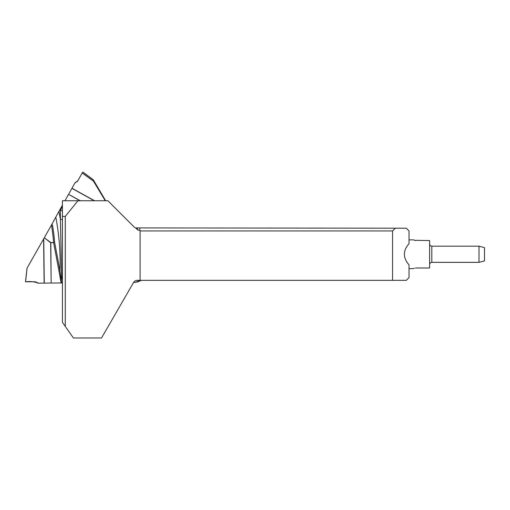 <?xml version="1.0" encoding="UTF-8"?>
<svg xmlns="http://www.w3.org/2000/svg" width="510" height="510" viewBox="0 0 510 510"><rect width="100%" height="100%" fill="white"/><g stroke="black" fill="none" stroke-linecap="round" stroke-linejoin="round"><path stroke-width="0.76" d="M65.267 326.368L62.418 322.294L62.418 200.755L107.903 200.755L134.06 226.912A4.392 4.392 0 0 0 135.622 227.919L395.333 228.199L392.566 230.941L140.084 230.941L140.084 280.341L137.337 280.341A4.392 4.392 0 0 0 133.537 282.534L101.528 337.971L73.395 337.971L65.267 326.368L65.267 216.431L62.418 216.431M392.566 230.941L392.566 280.341L406.285 280.341L409.033 277.593L409.033 264.881C402.843 257.805 402.843 250.735 409.033 243.659L409.033 230.941L406.285 228.199L395.333 228.199M392.566 280.341L140.084 280.341M140.084 230.941L140.084 230.392L137.84 230.016L135.622 227.919M137.164 228.199L137.84 230.016M77.947 200.755L65.267 216.431M479.011 246.171L484.5 247.643L484.5 260.897L479.011 262.363L479.011 246.171L431.811 246.171L431.811 262.363C430.485 262.484 429.758 263.217 429.611 264.562M415.344 267.992C413.043 268.853 413.043 268.853 415.344 267.992L429.611 267.992L429.611 240.548L414.324 240.293M409.033 268.674L413.871 268.56M413.954 268.483L414.318 268.241M415.344 240.548C413.043 239.687 413.043 239.687 415.344 240.548M58.962 270.938L53.627 242.715L54.653 242.448L53.62 242.524A237.928 237.207 -116.5 0 0 51.478 225.006L51.746 224.521L52.517 224.974A238.98 238.253 63.5 0 1 54.653 242.448L59.995 270.791L61.608 282.954L61.104 282.961L58.962 270.938L59.995 270.791A243.742 242.996 -116.5 0 0 55.807 217.101L58.899 211.529A247.943 247.191 63.5 0 1 60.429 219.421L60.333 210.636L62.418 206.269M51.746 224.521L55.807 217.101M25.5 281.826L27.024 268.158L43.752 238.731L44.262 283.12L37.944 283.197L34.858 281.749L25.5 281.826L34.858 281.749L37.587 282.852L34.954 281.756M94.293 200.755L71.91 188.369L74.938 182.924L77.845 180.757M74.938 182.924L77.584 181.209L82.231 172.941L93.375 180.999L93.273 179.756L105.678 200.755M140.193 280.341L135.685 282.33L141.315 280.341L137.324 282.081M135.685 282.33L133.652 282.342M62.418 282.954L61.608 282.954M51.153 283.05L50.675 242.741L44.3 237.762L50.821 242.55L53.62 242.524L50.821 242.741L51.153 283.05L61.104 282.961M44.262 283.12L51.006 283.05M62.418 280.577L61.64 277.446L60.429 219.421L62.418 219.434M44.185 237.972L43.752 238.731M51.478 225.006L44.3 237.762M62.418 205.269L58.899 211.529M80.07 200.755L68.569 194.342L64.968 200.755M68.569 194.342L80.363 200.755M71.91 188.369L68.64 194.221M62.418 277.446L61.64 277.446M37.944 283.197L37.587 282.846C37.058 282.91 39.295 283.114 34.865 281.749L25.57 281.826C29.809 281.284 33.813 281.622 37.587 282.846L37.587 282.852M93.375 180.999L105.277 200.755M93.273 179.756L82.83 172.029L82.231 172.941M62.418 210.655L60.333 210.636M139.81 230.392L139.81 228.199M27.094 268.03L25.557 281.826M44.121 283.12L43.611 238.98M135.526 282.336L140.04 280.341M75.423 182.79L75.939 181.994M93.451 181.133L82.199 172.998M71.98 188.247L94.586 200.755M479.011 262.363L431.811 262.363M431.811 246.171C430.485 246.056 429.758 245.323 429.611 243.978M413.744 239.859L409.033 239.859M82.83 172.029L93.279 179.762"/></g></svg>
